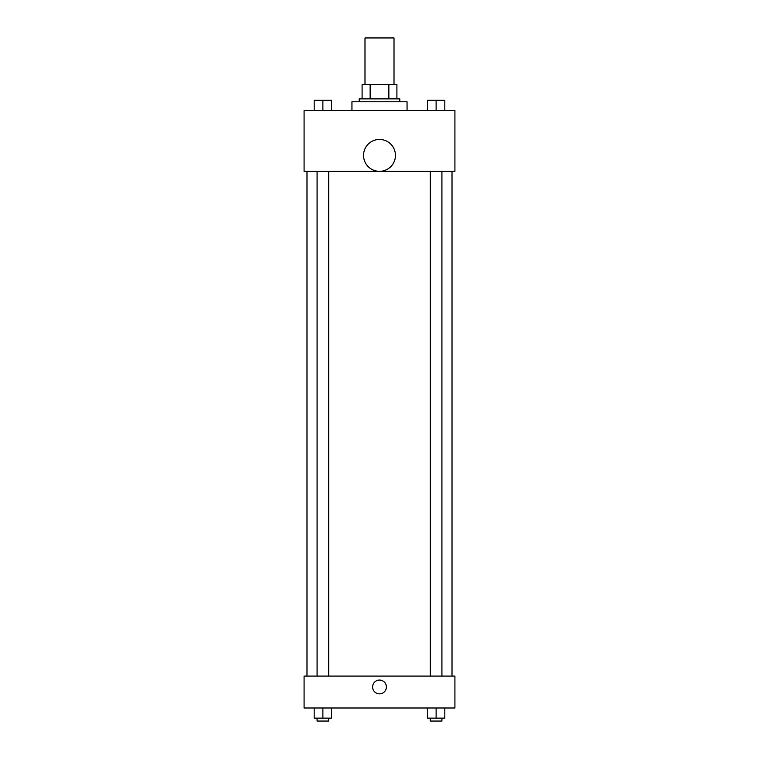 <?xml version="1.0" encoding="UTF-8"?>
<svg xmlns="http://www.w3.org/2000/svg" width="759" height="759" viewBox="0 0 759 759"><rect width="100%" height="100%" fill="white"/><g stroke="black" fill="none" stroke-linecap="round" stroke-linejoin="round"><path stroke-width="1.14" d="M394.006 84.363L394.006 37.95L364.994 37.95L364.994 84.363M370.145 98.86L370.145 84.363L362.1 84.363L362.1 98.86L362.1 84.363M370.145 84.363L396.9 84.363L396.9 98.86M388.855 98.86L388.855 84.363M359.197 101.763L359.197 98.86L399.803 98.86L399.803 101.763M407.052 110.463L407.052 101.763L351.948 101.763L351.948 110.463M304.084 110.463L454.916 110.463L454.916 171.382L304.084 171.382L304.084 110.463M379.5 171.335A15.958 15.958 0 0 1 365.686 147.407A15.958 15.958 0 0 1 393.314 147.407A15.958 15.958 0 0 1 379.5 171.335M304.084 676.089L454.916 676.089L454.916 707.995L304.084 707.995L304.084 676.089M379.5 693.859A6.888 6.888 0 0 1 373.532 683.517A6.888 6.888 0 0 1 385.468 683.517A6.888 6.888 0 0 1 379.5 693.859M427.421 707.995L427.421 718.147L444.821 718.147L444.821 707.995L444.821 718.147M436.121 718.147L436.121 707.995M441.918 718.147L441.918 721.05L430.315 721.05L430.315 718.147M314.179 707.995L314.179 718.147L331.579 718.147L331.579 707.995L331.579 718.147M322.879 718.147L322.879 707.995M328.685 718.147L328.685 721.05L317.082 721.05L317.082 718.147M427.421 110.463L427.421 100.311L444.821 100.311L444.821 110.463L444.821 100.311M436.121 110.463L436.121 100.311M441.918 100.311L430.315 100.311M314.179 110.463L314.179 100.311L331.579 100.311L331.579 110.463L331.579 100.311M322.879 110.463L322.879 100.311M328.685 100.311L317.082 100.311M452.013 676.089L452.013 171.382M306.987 676.089L306.987 171.382M430.315 171.382L430.315 676.089M441.918 171.382L441.918 676.089M328.685 676.089L328.685 171.382M317.082 676.089L317.082 171.382"/></g></svg>
